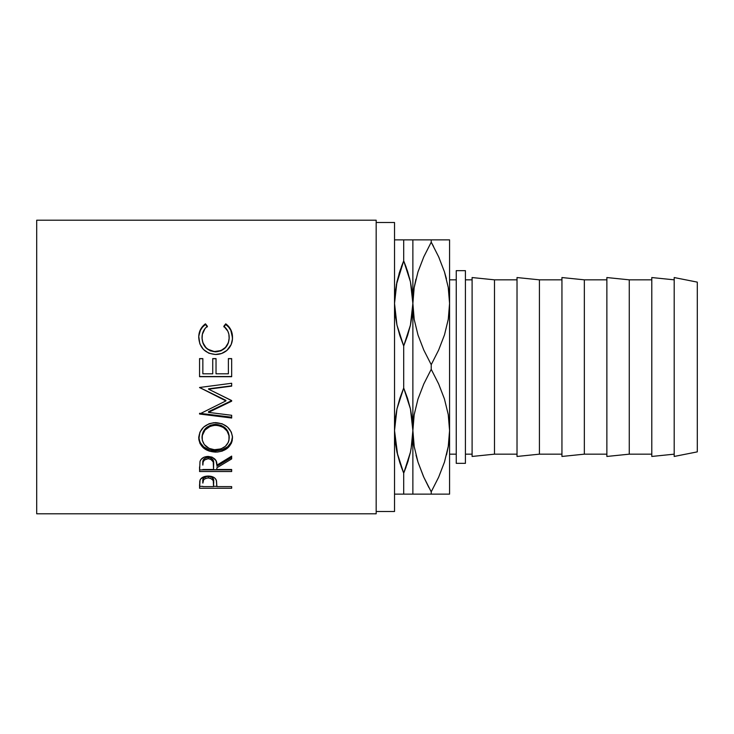 <?xml version="1.0" encoding="UTF-8"?>
<svg xmlns="http://www.w3.org/2000/svg" width="734" height="734" viewBox="0 0 734 734"><rect width="100%" height="100%" fill="white"/><g stroke="black" fill="none" stroke-linecap="round" stroke-linejoin="round"><path stroke-width="1.1" d="M401.103 466.448L403.7 473.146L396.956 452.199L403.7 473.146L399.846 462.75L396.956 452.208L395.149 441.483L394.525 430.564L396.956 408.93L403.7 387.992L403.7 346.008L399.846 335.612L396.956 325.07L395.149 314.345L394.525 303.436L396.956 281.792L395.03 293.6L396.956 281.792L399.846 271.25L403.7 260.854L403.7 239.871L395.709 239.871M413.38 293.6L414.196 287.499M449.07 293.6L448.254 287.499L449.07 293.6M449.07 440.4L448.254 446.501M413.38 440.4L414.205 446.511L413.38 440.4M397.681 455.254L394.525 430.564L395.149 419.646L396.956 408.93L399.846 398.378L403.7 387.992L410.444 408.93L412.875 430.564L412.251 441.483L410.444 452.199L403.7 473.146L406.03 467.191M449.575 454.162L456.245 454.162L449.575 454.162M456.245 279.837L449.575 279.837L456.245 279.837M376.175 511.506L394.525 511.506L394.525 222.494L376.175 222.494L394.525 222.494L394.525 511.506L376.175 511.506M36.7 513.8L376.175 513.8L376.175 220.2L36.7 220.2L36.7 513.8L36.7 220.2L376.175 220.2L376.175 513.8L36.7 513.8M231.669 488.257L199.556 488.257L199.749 481.22L200.474 479.238L204.162 476.632L208.172 476.054L213.447 477.164L215.282 478.55L216.512 480.889L216.851 486.605L231.669 486.605L231.669 488.257L231.669 486.605L216.851 486.605L216.319 480.238C215.163 477.54 212.447 476.146 208.172 476.054C203.988 476.155 201.272 477.495 200.043 480.073L199.556 488.257L231.669 488.257L231.669 486.605M231.669 471.531L199.556 471.531L199.997 461.475L201.033 459.456L204.061 457.19L208.144 456.429L212.08 457.126L215.998 460.622L216.851 465.182L231.669 456.108L231.669 458.906L216.851 467.806L216.851 469.494L231.669 469.494L231.669 471.531L231.669 469.494L216.851 469.494L216.851 467.806L231.669 458.906L231.669 456.108L216.851 465.182C217.264 460.154 214.365 457.236 208.144 456.429C203.859 456.603 201.134 458.282 199.997 461.475L199.556 471.531L231.669 471.531M198.813 439.464L199.896 432.216L203.547 427.188L209.052 423.757L213.924 422.692L222.108 423.747L227.577 427.133L231.274 432.051L232.421 436.335L232.21 440.666L231.302 443.409L227.659 448.034L222.218 451.107L217.411 452.071L209.282 451.135L203.74 448.19L200.024 443.602L198.813 439.464M231.669 400.654L208.511 411.673L231.669 400.654L208.566 389.176L231.669 400.553L231.669 401.186L208.511 412.38L231.669 415.288L231.669 418.022L199.556 414.022L225.907 400.892L199.556 387.488L231.669 383.258L231.669 386.13L208.566 389.176L231.669 386.13L231.669 383.258L199.556 387.488L225.907 400.892L225.907 400.36L199.556 387.488M231.669 376.698L199.556 376.698L199.556 358.596L202.85 358.596L202.85 373.817L212.732 373.817L212.732 358.596L216.025 358.596L216.025 373.817L228.375 373.817L228.375 358.596L231.669 358.596L231.669 376.698L231.669 358.596L228.375 358.596L228.375 373.817L216.025 373.817L216.025 358.596L212.732 358.596L212.732 373.817L202.85 373.817L202.85 358.596L199.556 358.596L199.556 376.698L231.669 376.698M204.648 324.419L205.447 323.832L207.383 326.245L205.052 328.52L202.345 334.346L202.079 338.915L202.988 342.861L205.841 347.466L207.896 349.256L214.273 351.558L221.035 350.568L225.485 347.375L228.32 342.723L229.155 338.732L228.87 334.209L227.834 331.19L223.842 326.245L225.76 323.832L228.669 326.483L230.815 329.759L232.1 333.456L232.421 339.181L231.182 344.521L226.879 350.439L221.53 353.513L215.429 354.485L208.878 353.238L203.419 349.448L199.85 343.87L198.758 336.411L200.382 329.768L204.648 324.419M456.245 463.337L465.42 463.337L465.42 270.663L456.245 270.663L456.245 463.337L465.42 463.337L465.42 270.663L456.245 270.663L456.245 463.337M674.197 456.456L697.3 451.869L697.3 282.131L674.197 277.544L674.197 456.456L674.197 277.544L697.3 282.131L697.3 451.869L674.197 456.456M651.792 456.456L674.197 454.162L651.792 456.456L651.792 277.544L651.792 456.456M674.197 279.837L651.792 277.544L674.197 279.837M629.267 454.162L651.792 454.162L629.267 454.162L629.267 279.837L629.267 454.162L606.871 456.456L629.267 454.162M651.792 279.837L629.267 279.837L606.871 277.544L606.871 456.456L606.871 277.544L629.267 279.837L651.792 279.837M584.347 454.162L606.871 454.162L584.347 454.162L584.347 279.837L584.347 454.162L561.941 456.456L584.347 454.162M606.871 279.837L584.347 279.837L561.941 277.544L561.941 456.456L561.941 277.544L584.347 279.837L606.871 279.837M539.426 454.162L561.941 454.162L539.426 454.162L539.426 279.837L539.426 454.162L517.02 456.456L539.426 454.162M561.941 279.837L539.426 279.837L517.02 277.544L517.02 456.456L517.02 277.544L539.426 279.837L561.941 279.837M494.496 454.162L517.02 454.162L494.496 454.162L494.496 279.837L494.496 454.162L472.1 456.456L494.496 454.162M517.02 279.837L494.496 279.837L472.1 277.544L472.1 456.456L472.1 277.544L494.496 279.837L517.02 279.837M465.42 454.162L472.1 454.162L465.42 454.162M472.1 279.837L465.42 279.837L472.1 279.837M395.149 441.483L395.47 444.015M395.14 494.129L396.975 494.129L395.14 494.129M395.149 494.129L398.764 494.129M396.975 494.129L411.691 494.129M399.865 494.129L403.7 494.129L403.7 473.146L403.7 494.129L408.966 494.129M410.453 494.129L412.875 494.129L412.875 430.564L411.086 449.089M396.314 284.911L403.7 260.854L410.444 281.801L412.875 303.436L410.444 325.07L403.7 346.008L396.956 325.07L394.525 303.436L395.149 292.517M409.719 278.746L403.7 260.854L407.553 271.25L410.444 281.801L412.251 292.517L412.875 303.436L412.251 314.354L410.444 325.07L407.553 335.622L403.7 346.008L403.7 387.992L407.553 398.388L410.444 408.93L412.251 419.655L412.875 430.564L412.875 239.871L394.525 239.871M410.444 239.871L403.7 239.871L403.7 260.854L401.37 266.809M396.975 239.871L398.434 239.871M399.489 272.369L399.057 273.764M407.911 461.631L408.343 460.236M412.251 441.483L410.444 452.208L407.553 462.75L403.7 473.146M423.325 476.109L418.004 462.163L414.215 446.621L412.875 430.564L414.178 414.747L417.94 399.177L423.793 383.974L431.225 369.312L431.225 364.688L423.802 350.063L418.004 335.025L414.215 319.483L412.875 303.436L414.178 287.618L417.94 272.048L423.793 256.845L431.225 242.183L431.225 239.871L412.251 239.871M407.563 239.871L408.636 239.871M406.297 267.552L403.7 260.854M412.251 292.517L411.93 289.985M428.913 487.587L423.802 477.192L418.004 462.163L414.215 446.621L412.875 430.564L414.178 414.747L417.94 399.177L423.793 383.974L431.225 369.312L438.648 383.937L444.446 398.975L448.235 414.517L449.575 430.564L449.575 303.436L448.272 319.253L444.51 334.823L438.657 350.026L431.225 364.688L423.802 350.063L418.004 335.025L414.215 319.483L412.875 303.436L414.178 287.618L417.94 272.048L423.793 256.845L431.225 242.183L438.648 256.808L444.446 271.837L448.235 287.379L449.575 303.436L449.575 239.871L412.875 239.871L412.875 494.129L416.215 494.129M414.205 494.129L431.225 494.129L431.225 491.817L438.648 477.192L444.446 462.163L448.235 446.621L446.52 454.851M428.069 494.129L423.821 494.129M417.94 461.952L416.022 455.199M423.234 475.907L423.793 477.164M417.976 494.129L449.575 494.129L449.575 430.564L448.272 446.382L444.51 461.952L438.657 477.155L431.225 491.817L423.802 477.192M417.967 239.871L423.802 239.871M414.196 239.871L416.169 239.871M448.254 239.871L431.225 239.871L431.225 242.183L423.802 256.808L417.976 271.929M415.93 279.149L414.215 287.379L418.004 271.837L423.802 256.808L431.225 242.183L438.648 256.808L444.446 271.837L448.235 287.379L449.575 303.436L448.272 319.253L444.51 334.823L438.657 350.026L431.225 364.688L431.225 369.312L438.648 383.937L444.446 398.975L448.235 414.517L449.575 430.564L448.272 446.382L444.51 461.952L438.657 477.155L431.225 491.817L438.648 477.192L444.474 462.071M444.51 272.048L446.428 278.801M439.216 258.093L438.648 256.817M431.225 491.817L431.225 494.129L438.648 494.129M444.492 494.129L446.281 494.129M448.254 494.129L449.575 494.129L449.575 239.871M444.483 239.871L446.235 239.871M434.381 239.871L438.629 239.871M433.537 246.413L431.225 242.183M439.125 257.891L438.657 256.845M202.024 338.035L202.024 337.576C202.024 332.933 203.804 329.153 207.383 326.245L205.447 323.832C200.942 327.217 198.703 331.74 198.73 337.401C199.455 347.742 205.015 353.439 215.429 354.485C219.75 354.531 223.567 353.182 226.879 350.439C230.733 346.888 232.605 342.53 232.494 337.365C232.494 331.731 230.256 327.226 225.76 323.832L223.842 326.245C227.375 329.144 229.155 332.851 229.201 337.383C228.724 345.953 224.2 350.705 215.649 351.623C207.162 350.733 202.621 346.053 202.024 337.576L202.024 338.035C202.63 346.375 207.162 350.99 215.649 351.861L215.649 351.861C224.2 350.962 228.714 346.292 229.201 337.842L228.32 343.099L225.485 347.687L221.035 350.824L215.649 351.861L210.291 350.843L205.841 347.769L202.988 343.237L202.024 338.035M223.842 326.887L225.76 324.501C230.256 327.85 232.494 332.291 232.494 337.823L230.815 330.337L228.669 327.116L225.76 324.501L223.842 326.887M198.758 336.86L198.73 337.86C198.712 332.282 200.951 327.832 205.447 324.501L207.383 326.887L205.447 324.501L202.52 327.107L200.382 330.346L198.822 335.924M199.556 358.724L202.85 358.724L199.556 358.724M212.732 358.724L216.025 358.724L212.732 358.724M228.375 358.724L231.669 358.724L228.375 358.724M231.669 376.542L199.556 376.542L231.669 376.542M199.556 387.58L225.907 400.36L225.907 400.892L199.556 414.022L199.556 413.288L231.669 417.224L231.669 415.288L208.511 412.38L208.511 411.673L208.511 412.38L231.669 401.186L231.669 400.553M231.669 385.836L208.566 388.827L231.669 385.836L231.669 383.258M199.556 414.022L231.669 418.022L231.669 415.288M231.669 417.224L199.556 413.288M232.494 437.794C231.559 428.638 225.925 423.582 215.603 422.628C205.181 423.591 199.556 428.729 198.73 438.024C199.767 446.832 205.437 451.538 215.75 452.126C226.035 451.428 231.614 446.657 232.494 437.794M232.494 436.693C231.614 445.41 226.035 450.116 215.75 450.795L215.75 452.126L215.75 450.795C205.437 450.208 199.767 445.584 198.73 436.913L200.024 442.409L203.74 446.923L209.282 449.814L215.75 450.795L222.218 449.795L227.659 446.767L231.302 442.217L232.494 436.693M229.146 435.611L229.201 437.904C228.549 445.153 224.063 449.107 215.741 449.768C207.355 449.162 202.786 445.208 202.024 437.904C202.703 430.363 207.217 426.151 215.594 425.28C224.035 426.115 228.577 430.317 229.201 437.904L229.201 436.794C228.568 429.326 224.035 425.179 215.594 424.371L220.916 425.298L225.375 428.069L228.228 432.142L229.146 435.611M214.236 424.426L215.594 424.371L215.594 425.28L215.594 424.371C207.217 425.234 202.703 429.372 202.024 436.794L203.034 432.17L205.887 428.106L210.3 425.316L214.236 424.426M202.089 437.959L202.024 436.794M231.669 457.475L216.851 466.228L231.669 457.475L231.669 456.108M216.851 467.806L216.851 469.494M231.669 469.898L199.556 469.898L231.669 469.494M199.556 469.898L199.556 466.925M204.41 458.557L207.438 457.3L210.869 457.86L212.759 459.466L213.603 463.649C214.181 460.172 212.355 458.034 208.135 457.264L208.135 458.695C212.365 459.502 214.19 461.677 213.603 465.2L213.557 469.494L202.85 469.494L213.557 469.494L213.227 461.97L210.869 459.3L208.135 458.695L208.135 457.264C204.015 458.025 202.254 460.126 202.85 463.567L203.685 459.356M202.85 463.567L202.85 465.099C202.245 461.613 204.006 459.484 208.135 458.695L204.41 460.016L203.171 461.934L202.85 465.099L202.85 463.567M216.851 485.266L216.851 486.605M216.851 486.358L213.557 486.358L216.851 486.358M199.556 486.358L202.85 486.358L199.556 486.358L199.556 484.596M207.493 476.256L211.979 477.274L213.493 479.715L213.622 483.247L213.622 481.44C214.19 478.586 212.374 476.852 208.181 476.228L208.181 477.962C212.374 478.614 214.19 480.375 213.622 483.256L213.557 486.605L202.85 486.605L213.557 486.605L213.255 480.623L210.887 478.449L208.181 477.962L208.181 476.228C204.07 476.825 202.29 478.513 202.85 481.293L203.667 477.953L207.493 476.256M213.622 481.44L213.622 483.256M202.85 481.293L202.85 483.11C202.29 480.293 204.061 478.586 208.181 477.962L205.557 478.44L203.667 479.715L202.85 483.11L202.85 481.293M214.383 449.713L220.998 448.905L225.356 446.309L228.256 442.474L228.971 440.235L228.962 435.51L227.017 430.996L223.301 427.427L218.31 425.509L214.236 425.335L210.3 426.234L205.025 430.023L202.281 435.519L202.281 440.253L204.309 444.556L209.052 448.346L214.383 449.713M213.603 465.191L213.603 463.649"/></g></svg>
